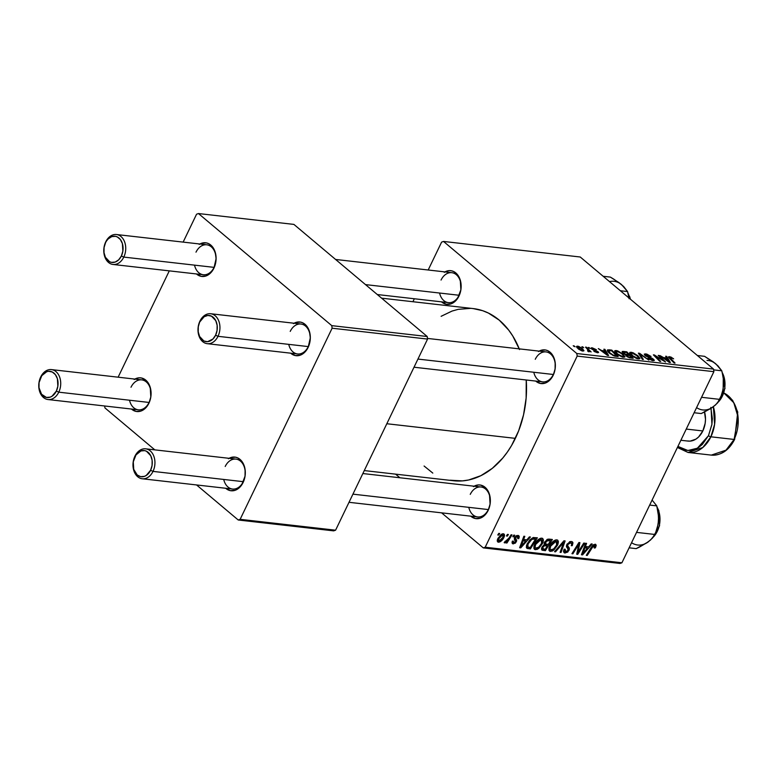 <?xml version="1.0" encoding="UTF-8"?>
<svg xmlns="http://www.w3.org/2000/svg" width="777" height="777" viewBox="0 0 777 777"><rect width="100%" height="100%" fill="white"/><g stroke="black" fill="none" stroke-linecap="round" stroke-linejoin="round"><path stroke-width="1.17" d="M539.131 351.136A16.948 12.286 96.5 0 1 552.894 355.633A16.948 12.286 96.5 0 1 553.185 375.291L553.341 374.485A15.064 10.917 -83.5 0 0 550.543 353.933A15.064 10.917 -83.5 0 0 535.266 359.285A15.064 10.917 96.5 0 1 546.008 351.913A15.064 10.917 96.5 0 1 553.341 374.485A15.064 10.917 96.5 0 1 542.599 381.857L414.015 367.22M474.116 486.208A16.948 12.286 96.5 0 1 487.888 490.714A16.948 12.286 96.5 0 1 488.17 510.372L488.335 509.566A15.064 10.917 -83.5 0 0 485.528 489.005A15.064 10.917 -83.5 0 0 470.26 494.366A15.064 10.917 96.5 0 1 481.002 486.994A15.064 10.917 96.5 0 1 488.335 509.566A15.064 10.917 96.5 0 1 477.593 516.938L349.009 502.301M444.91 271.901A16.948 12.286 96.5 0 1 458.683 276.408A16.948 12.286 96.5 0 1 458.964 296.066L459.129 295.26A15.064 10.917 -83.5 0 0 456.322 274.699A15.064 10.917 -83.5 0 0 441.054 280.06A15.064 10.917 96.5 0 1 451.796 272.688A15.064 10.917 96.5 0 1 459.129 295.26A15.064 10.917 96.5 0 1 448.387 302.632L377.311 294.541M364.277 470.58L453.603 480.749A86.635 62.772 -83.5 0 0 515.365 438.364L386.82 423.737L515.365 438.364A86.635 62.772 -83.5 0 0 526.243 379.992L526.136 398.086L523.543 414.85L518.638 430.846L511.606 445.454L507.371 452.059L502.719 458.109L492.327 468.327L480.827 475.709L468.648 479.982L462.461 480.895L450.165 480.225M134.848 379.089A16.948 12.286 96.5 0 1 148.621 383.595A16.948 12.286 96.5 0 1 148.902 403.253L149.067 402.447A15.064 10.917 -83.5 0 0 146.261 381.886A15.064 10.917 -83.5 0 0 130.992 387.247A15.064 10.917 96.5 0 1 141.735 379.875A15.064 10.917 96.5 0 1 149.067 402.447A15.064 10.917 96.5 0 1 138.325 409.819L48.038 399.543A15.064 10.917 96.5 0 1 40.705 376.971A15.064 10.917 -83.5 0 0 43.512 397.523A15.064 10.917 -83.5 0 0 58.78 392.171L56.362 391.074A13.18 9.557 96.5 0 1 42.997 395.765A13.18 9.557 96.5 0 1 40.55 377.777L40.705 376.971A15.064 10.917 96.5 0 1 51.447 369.599A15.064 10.917 96.5 0 1 58.78 392.171A15.064 10.917 96.5 0 1 48.038 399.543M229.069 458.323A16.948 12.286 96.5 0 1 242.842 462.82A16.948 12.286 96.5 0 1 243.123 482.478L243.279 481.672A15.064 10.917 -83.5 0 0 240.481 461.12A15.064 10.917 -83.5 0 0 225.204 466.472A15.064 10.917 96.5 0 1 235.946 459.1A15.064 10.917 96.5 0 1 243.279 481.672A15.064 10.917 96.5 0 1 232.537 489.044L142.259 478.768A15.064 10.917 96.5 0 1 134.926 456.196A15.064 10.917 -83.5 0 0 137.723 476.757A15.064 10.917 -83.5 0 0 153.001 471.396L150.583 470.299A13.18 9.557 96.5 0 1 137.218 474.99A13.18 9.557 96.5 0 1 134.761 457.002L134.926 456.196A15.064 10.917 96.5 0 1 145.668 448.824A15.064 10.917 96.5 0 1 153.001 471.396A15.064 10.917 96.5 0 1 142.259 478.768M288.743 344.366A15.064 10.917 -83.5 0 0 297.552 353.962A15.064 10.917 -83.5 0 0 308.294 346.591A15.064 10.917 -83.5 0 0 305.487 326.039A15.064 10.917 -83.5 0 0 290.219 331.39A15.064 10.917 96.5 0 1 300.961 324.019A15.064 10.917 96.5 0 1 308.294 346.591A15.064 10.917 96.5 0 1 297.552 353.962L207.265 343.687A15.064 10.917 96.5 0 1 199.932 321.115L199.776 321.921A13.18 9.557 96.5 0 1 213.141 317.23A13.18 9.557 96.5 0 1 215.588 335.217L218.007 336.315A15.064 10.917 -83.5 0 0 215.21 315.763A15.064 10.917 -83.5 0 0 199.932 321.115A15.064 10.917 96.5 0 1 210.674 313.743A15.064 10.917 96.5 0 1 218.007 336.315L308.294 346.591L308.129 347.397L308.294 346.591L218.007 336.315A15.064 10.917 96.5 0 1 207.265 343.687M294.075 323.242A16.948 12.286 96.5 0 1 307.847 327.739A16.948 12.286 96.5 0 1 308.129 347.397L304.671 352.321L300.194 355.196L295.377 355.584L290.666 353.185A16.948 12.286 96.5 0 0 308.129 347.397L310.314 337.859L309.45 331.478L306.828 326.214L302.865 322.882L300.553 322.105L295.736 322.494L293.405 323.64M194.522 265.142A15.064 10.917 -83.5 0 0 203.331 274.737A15.064 10.917 -83.5 0 0 214.073 267.366A15.064 10.917 -83.5 0 0 211.276 246.814A15.064 10.917 -83.5 0 0 195.998 252.166A15.064 10.917 96.5 0 1 206.74 244.794A15.064 10.917 96.5 0 1 214.073 267.366A15.064 10.917 96.5 0 1 203.331 274.737L113.053 264.462A15.064 10.917 96.5 0 1 105.721 241.89L105.555 242.696A13.18 9.557 96.5 0 1 118.92 238.005A13.18 9.557 96.5 0 1 121.377 255.992L123.796 257.09A15.064 10.917 -83.5 0 0 120.989 236.538A15.064 10.917 -83.5 0 0 105.721 241.89A15.064 10.917 96.5 0 1 116.463 234.518A15.064 10.917 96.5 0 1 123.796 257.09L214.073 267.366L213.918 268.172L214.073 267.366L123.796 257.09A15.064 10.917 96.5 0 1 113.053 264.462M199.864 244.017A16.948 12.286 96.5 0 1 213.626 248.514A16.948 12.286 96.5 0 1 213.918 268.172L210.46 273.096L205.973 275.971L201.156 276.359L196.455 273.951A16.948 12.286 96.5 0 0 213.918 268.172L216.103 258.634L215.229 252.253L212.616 246.989L208.644 243.657L206.342 242.88L201.515 243.269L199.194 244.415M443.521 241.443L580.234 257.002L713.539 369.094L576.825 353.535L443.521 241.443L441.608 242.113L428.185 269.998L441.608 242.113L443.521 241.443L576.825 353.535L577.175 356.099L485.198 547.222L621.911 562.781L713.888 371.668L577.175 356.099L576.825 353.535L713.539 369.094L580.234 257.002L443.521 241.443M588.228 347.436L590.102 348.475L588.228 347.436M581.895 346.717L583.77 347.756L581.895 346.717M616.103 350.534L614.84 350.718L614.811 351.787L618.142 355.011L622.62 357.129L624.834 356.915L622.62 353.768L617.725 350.932L616.103 350.534L615.199 352.399L616.103 350.534L614.675 350.913L616.753 353.953L623.397 357.265L624.883 356.565L622.62 353.768L616.103 350.534M603.865 349.223L604.914 350.903L601.709 350.544L598.309 348.591L607.449 355.38L608.605 355.507L604.885 349.339L603.865 349.223L604.914 350.903L601.709 350.544L598.309 348.591L607.449 355.38L608.605 355.507L604.885 349.339L603.865 349.223M625.776 354.662L626.456 356.148L629.496 357.789L633.187 358.304L626.806 351.835L626.495 352.467L626.806 351.835L622.348 351.466L622.639 352.807L625.776 354.662L625.941 355.662L627.826 357.09L633.187 358.304L626.806 351.835L623.193 351.418L622.562 352.729L623.193 351.418L622.105 351.66L623.047 353.195L625.563 354.836M638.373 353.147L642.336 359.353L643.346 359.46L639.957 354.147L648.863 360.091L639.568 353.282L638.373 353.147L642.336 359.353L643.346 359.46L639.957 354.147L648.863 360.091L639.568 353.282L638.373 353.147M669.415 356.604L668.91 357.653L669.415 356.604L669.415 358.216L674.096 362.966L675.048 363.073L670.532 358.488L670.25 359.061L670.279 357.371L673.64 358.877L670.774 356.944L668.511 357.012L674.096 362.966L675.048 363.073L669.793 357.537L673.348 358.585L668.521 356.789M658.216 355.41L663.665 360.897L653.37 354.856L659.751 361.334L660.703 361.441L655.244 355.934L665.53 361.985L659.168 355.516L658.216 355.41L663.665 360.897L654.36 354.963L653.37 354.856L659.751 361.334L660.703 361.441L655.244 355.934L665.53 361.985L659.168 355.516L658.216 355.41M665.656 356.255L666.705 357.944L663.5 357.575L660.1 355.623L669.24 362.412L670.386 362.538L666.676 356.371L665.656 356.255L666.705 357.944L663.5 357.575L660.1 355.623L669.24 362.412L670.386 362.538L666.676 356.371L665.656 356.255M645.6 353.894L644.22 354.195L645.473 355.837L652.952 359.489L651.398 359.712L648.805 358.304L647.95 358.265L648.61 358.799L652.495 360.557L654.302 360.149L652.214 358.304L645.949 355.565L645.522 354.788L646.707 354.7L651.068 356.468L646.92 354.157L645.6 353.894L644.891 355.351L645.6 353.894L644.24 354.157L645.085 355.526L652.583 359.1L652.146 359.868L648.115 358.411L653.039 360.645L654.292 360.421L653.467 359.168L645.949 355.565L646.464 354.662L651.068 356.468L645.6 353.894M631.109 352.243L629.846 352.428L629.71 353.234L632.42 356.187L636.732 358.566L639.84 358.624L638.072 355.866L633.187 352.807L631.109 352.243L630.215 354.108L631.109 352.243L629.691 352.622L631.769 355.662L638.403 358.974L639.889 358.275L637.626 355.477L631.109 352.243M597.63 352.768L597.96 351.612L597.416 352.739L597.96 351.612L592.336 349.446L592.89 348.417L596.406 349.708L591.501 347.805L591.151 348.407L592.161 349.339L597.29 351.748L596.687 352.127L594.58 351.078L593.745 351.058L594.599 351.67L597.63 352.768L598.475 352.146L592.375 348.863L593.269 348.484L596.406 349.708L592.22 347.814L591.093 348.009L591.666 348.97L597.144 351.612L596.95 352.166L593.745 351.058L598.572 352.583M607.867 349.815L607.41 350.757L607.867 349.815C606.915 350.408 607.478 351.563 609.547 353.263L614.675 356.128L618.181 356.594L611.8 350.126L611.489 350.757L611.8 350.126L607.546 349.932L608.362 352.146L613.257 355.623L618.181 356.594L611.8 350.126L609.129 349.815L608.129 351.884L609.129 349.815L607.371 350.126M577.573 346.153L576.553 346.93L578.651 349.174L581.895 350.883L583.925 350.612L582.099 348.329L578.68 346.406L577.573 346.153L576.913 347.523L577.573 346.153L576.515 346.425L578.195 348.805L582.789 351.078L583.896 350.835L582.099 348.329L577.573 346.153M585.518 347.134L588.422 350.262L588.568 350.971L587.606 350.815L588.131 351.534L589.345 351.719L589.209 350.864L591.112 351.952L586.47 347.241L585.518 347.134L587.334 349.009L588.131 351.534L588.976 351.777L589.209 350.864L591.112 351.952L586.47 347.241L585.518 347.134M573.222 345.736L575.097 346.765L573.222 345.736M534.722 544.279L538.752 539.228L540.85 538.208L542.734 538.48L543.405 539.996L542.948 542.521L538.917 548.271L537.13 549.397L534.751 549.494L533.935 548.494L534.022 546.066L534.722 544.279L534.44 549.29L535.411 549.679L538.917 548.271L542.569 543.395L542.773 538.51L541.822 538.14C538.811 538.626 536.441 540.675 534.722 544.279M526.825 539.85L529.419 536.878L530.438 536.994L520.784 547.853L519.638 547.727L523.863 536.247L524.805 536.353L523.62 539.481L526.825 539.85L523.62 539.481L524.805 536.353L523.863 536.247L519.638 547.727L520.784 547.853L530.438 536.994L529.419 536.878L526.825 539.85M594.444 545.522L593.463 544.706L594.444 545.522L594.191 547.979L595.201 547.94L594.541 547.387L595.201 547.94L595.784 546.921L595.133 544.211L596.231 545.473L595.201 547.94L594.191 547.979L594.793 545.668L593.298 545.998L587.237 555.419L586.285 555.312L592.589 545.503L595.133 544.211L591.404 547.134L586.285 555.312L587.237 555.419L592.181 547.513L594.784 545.658L593.57 544.638M565.724 551.728L565.122 549.203L564.131 549.222L564.044 552.661L565.054 553.049L563.568 551.796L565.054 553.049L569.036 550.33L568.259 549.679L569.036 550.33L569.162 547.727L566.511 545.503L569.162 547.727L566.588 545.231L568.434 546.785L566.763 544.784L567.647 545.522L567.88 544.502L567.2 543.929L567.88 544.502L570.629 542.812L569.463 541.831L571.833 543.987L571.27 545.687L572.27 545.648L571.571 545.056L572.27 545.648L572.523 541.938L571.328 541.491L566.889 544.502L570.153 541.579L571.891 541.608L572.979 542.764L572.27 545.648L571.27 545.687L571.833 543.851L571.085 542.919L569.541 542.948L567.987 544.298L567.666 545.629L569.434 548.892L567.793 552.039L564.801 553.01L563.529 551.379L564.131 549.222L565.122 549.203L564.694 550.689L565.403 551.66L566.987 551.476L568.065 550.291L568.201 549.242L566.423 546.736L566.889 544.502L568.065 550.291L565.724 551.728L563.675 550.31M554.525 551.699L563.927 540.811L565.122 540.947L561.052 552.437L560.1 552.33L563.597 542.482L555.536 551.816L554.525 551.699L555.536 551.816L563.597 542.482L560.1 552.33L561.052 552.437L565.122 540.947L563.927 540.811L554.525 551.699M549.727 545.978L553.758 540.938L555.856 539.918L557.74 540.19L558.41 541.705L557.954 544.221L553.923 549.98L552.136 551.107L549.766 551.204L548.941 550.203L549.028 547.775L549.727 545.978L549.456 551L550.417 551.388L553.923 549.98L557.575 545.104L557.779 540.219L556.837 539.85C553.816 540.336 551.447 542.375 549.727 545.978M497.775 534.984L498.776 533.391L499.718 533.498L498.737 535.1L497.775 534.984L498.737 535.1L499.718 533.498L498.776 533.391L497.775 534.984M544.444 542.307L547.581 539.238L552.36 539.491L545.376 550.66L542.025 550.135L541.433 548.941L542.365 546.522L544.473 544.726L544.444 542.307L544.473 544.726L541.899 547.358L541.909 550.058L545.376 550.66L552.36 539.491L548.747 539.083L544.444 542.307M588.616 546.882L591.21 543.91L592.229 544.026L582.575 554.895L581.429 554.759L585.654 543.278L586.596 543.385L585.411 546.513L588.616 546.882L585.411 546.513L586.596 543.385L585.654 543.278L581.429 554.759L582.575 554.895L592.229 544.026L591.21 543.91L588.616 546.882M579.477 549.873L583.77 543.065L584.722 543.172L577.719 554.341L576.728 554.224L578.778 544.308L572.892 553.787L571.94 553.68L578.923 542.511L579.914 542.628L577.894 552.534L579.477 549.873L577.894 552.534L579.914 542.628L578.923 542.511L571.94 553.68L572.892 553.787L578.778 544.308L576.728 554.224L577.719 554.341L584.722 543.172L583.77 543.065L579.477 549.873M513.83 542.87L513.364 541.113L512.354 541.151L513.286 543.9L512.004 542.812L513.286 543.9L516.384 541.773L515.588 541.103L516.384 541.773L515.938 539.189L514.423 537.927L515.938 539.189L514.568 537.597L515.413 538.315L514.898 537.014L515.559 537.567L517.404 536.441L516.472 535.654L517.404 536.441L517.764 538.665L518.774 538.616L518.036 538.005L518.842 538.471L518.871 535.771L517.948 535.421L518.754 535.683L519.298 536.713L518.774 538.616L517.764 538.665L518.162 537.179L517.579 536.48L515.559 537.567L516.695 540.705L515.355 543.142L512.713 543.754L512.15 541.666L513.364 541.113L513.704 542.851L515.064 542.297L515.588 541.035L514.364 539.199L514.491 537.762L516.132 535.839L517.948 535.421L514.578 537.558L514.335 539.112L515.355 541.851L513.83 542.87L512.15 541.676M533.1 537.587L537.354 537.781L530.37 548.951L527.039 548.416L526.408 547.63L526.641 545.085L529.681 540.015L533.1 537.587L527.214 543.696L527.039 548.416L530.37 548.951L537.354 537.781L533.1 537.587M497.921 538.51L501.058 534.527L502.748 533.77L504.118 534.11L503.952 537.296L500.534 541.579L498.824 542.22L497.63 541.822L497.921 538.51C496.921 540.501 497.095 541.734 498.446 542.21C500.825 541.822 502.651 540.18 503.952 537.296C504.875 535.353 504.661 534.168 503.292 533.75L497.921 538.51M506.458 535.975L507.449 534.382L508.391 534.489L507.41 536.081L506.458 535.975L507.41 536.081L508.391 534.489L507.449 534.382L506.458 535.975M509.003 538.034L511.072 534.79L512.024 534.897L506.944 543.016L505.992 542.909L507.051 541.239L505.264 542.754L504.244 542.667L505.137 541.297L507.022 540.705L509.003 538.034L504.147 542.54L504.632 542.909L507.051 541.239L505.992 542.909L506.944 543.016L512.024 534.897L511.072 534.79L509.003 538.034M512.791 536.693L513.782 535.1L514.724 535.207L513.743 536.81L512.791 536.693L513.743 536.81L514.724 535.207L513.782 535.1L512.791 536.693M483.284 547.892L441.598 512.839L483.284 547.892L485.198 547.222L577.175 356.099L713.888 371.668L713.539 369.094L713.888 371.668L621.911 562.781L619.997 563.451L483.284 547.892L485.198 547.222L621.911 562.781L619.997 563.451L483.284 547.892M399.883 477.758L395.58 474.145L399.883 477.758M414.345 298.757L412.917 301.719L414.345 298.757M198.465 213.549L293.91 224.407L427.214 336.509L331.769 325.641L198.465 213.549L196.562 214.219L183.139 242.113L196.562 214.219L198.465 213.549L331.769 325.641L332.119 328.215L240.142 519.327L335.586 530.196L427.564 339.073L332.119 328.215L331.769 325.641L427.214 336.509L293.91 224.407L198.465 213.549M333.673 530.866L238.238 519.998L196.552 484.945L238.238 519.998L240.142 519.327L332.119 328.215L427.564 339.073L427.214 336.509L427.564 339.073L335.586 530.196L333.673 530.866L335.586 530.196L240.142 519.327L238.238 519.998L333.673 530.866M154.837 449.873L104.934 407.906L154.837 449.873M136.48 411.499L137.17 411.577L136.48 411.499M169.299 270.862L118.123 377.185L169.299 270.862M104.672 405.982L104.934 407.906L104.672 405.982M228.399 458.721L230.73 457.575L235.548 457.187L237.849 457.964L241.822 461.295L243.327 463.733L245.105 469.667L245.037 476.243L241.56 485.159L237.509 489.131L235.188 490.277L230.361 490.666L225.66 488.257A16.948 12.286 96.5 0 0 243.123 482.478L243.279 481.672L153.001 471.396L243.279 481.672A15.064 10.917 -83.5 0 1 232.537 489.044A15.064 10.917 -83.5 0 1 223.727 479.448M134.178 379.497L138.928 377.826L141.327 377.962L145.755 380.118L147.601 382.07L150.223 387.325L150.816 397.018L148.902 403.253L145.445 408.178L143.298 409.906L140.967 411.052L136.15 411.441L131.439 409.032A16.948 12.286 96.5 0 0 148.902 403.253L149.067 402.447L58.78 392.171L149.067 402.447A15.064 10.917 -83.5 0 1 138.325 409.819A15.064 10.917 -83.5 0 1 129.516 400.223M519.25 348.873A86.635 62.772 -83.5 0 0 473.203 308.586L381.614 298.164M444.24 272.309L448.98 270.639L451.388 270.775L453.7 271.552L457.663 274.883L460.285 280.147L460.878 289.831L457.4 298.747L453.35 302.719L451.029 303.865L446.212 304.254L441.501 301.845A16.948 12.286 96.5 0 0 458.964 296.066L459.129 295.26L365.491 284.605L459.129 295.26A15.064 10.917 -83.5 0 1 448.387 302.632A15.064 10.917 -83.5 0 1 439.578 293.036M473.446 486.616L478.195 484.945L480.594 485.081L485.023 487.237L488.383 491.627L489.491 494.444L490.083 504.137L488.17 510.372L484.712 515.297L482.566 517.026L480.235 518.172L475.417 518.56L470.716 516.151A16.948 12.286 96.5 0 0 488.17 510.372L488.335 509.566L352.933 494.153L488.335 509.566A15.064 10.917 -83.5 0 1 477.593 516.938A15.064 10.917 -83.5 0 1 468.784 507.342M538.461 351.534L540.782 350.388L545.609 350L547.911 350.777L551.884 354.108L553.389 356.546L555.167 362.48L555.089 369.056L553.185 375.291L551.621 377.972L547.571 381.944L545.24 383.09L540.423 383.479L535.722 381.07A16.948 12.286 96.5 0 0 553.185 375.291L553.341 374.485L417.939 359.071L553.341 374.485A15.064 10.917 -83.5 0 1 542.599 381.857A15.064 10.917 -83.5 0 1 533.789 372.261M441.122 316.307L452.01 311.082L458.148 309.353L470.532 308.362M473.125 308.576L482.634 310.683L488.432 313.073L499.261 320.163L508.712 330.118L512.801 336.053L519.522 349.563M432.808 473.096L424.087 466.015M498.067 534.527L498.737 535.1L498.067 534.527M543.444 549.038L545.376 550.66L543.444 549.038M541.433 549.018L543.065 550.398L541.433 549.018M543.638 549.057L545.24 549.242L547.416 545.765L545.24 549.242L542.802 548.824L543.638 549.057L542.171 546.833L542.861 547.416L544.143 545.881L543.453 545.308L544.143 545.881L545.891 545.59L544.085 544.075L545.891 545.59L547.416 545.765L544.162 543.026L547.416 545.765L544.143 545.881L542.861 547.416L542.764 548.795L541.676 547.882M550.592 540.685L548.232 544.463L546.25 544.23L545.318 543.929L544.677 541.87L545.367 542.453L547.882 540.442L546.862 539.588L547.882 540.442L548.834 540.491L547.426 539.296L548.834 540.491L550.592 540.685L548.679 539.073L550.592 540.685L546.658 540.899L545.211 543.822L548.232 544.463L550.592 540.685M556.856 544.502L557.575 545.104L556.856 544.502M553.166 549.349L553.923 549.98L553.166 549.349M548.912 550.116L550.417 551.388L548.912 550.116M551.087 550.067L554.088 548.601L556.808 544.628L557.158 542.006L554.992 540.209L556.128 541.161L553.71 542.152L550.611 546.212L549.912 545.629L550.611 546.212L550.058 549.203L551.087 550.067C549.757 549.524 549.592 548.241 550.611 546.212L556.128 541.161L556.662 544.939L553.603 549.018L550.437 549.805M556.128 541.161L555.215 540.112M560.285 551.796L561.052 552.437L560.285 551.796M562.956 541.938L563.597 542.482L562.956 541.938M561.062 544.133L561.722 544.696L561.062 544.133M554.895 551.272L555.536 551.816L554.895 551.272M570.629 542.812L571.833 543.987M595.784 546.921L594.988 546.25L595.784 546.921M591.511 546.959L592.181 547.513L591.511 546.959M586.567 554.856L587.237 555.419L586.567 554.856M595.872 544.483L595.133 544.211M581.662 554.127L582.575 554.895L581.662 554.127M584.683 545.91L585.411 546.513L584.683 545.91M587.461 548.144L582.731 553.603L582.06 553.039L582.731 553.603L583.857 550.747L583.129 550.135L583.857 550.747L584.906 547.853L584.187 547.261L587.461 548.144L585.537 546.532L587.461 548.144L584.906 547.853L582.731 553.603L587.461 548.144M576.845 553.603L577.719 554.341L576.845 553.603M578.137 543.774L578.778 544.308L578.137 543.774M576.32 546.668L577.01 547.251L576.32 546.668M572.222 553.224L572.892 553.787L572.222 553.224M577.777 548.62L578.651 549.358L577.777 548.62M577.165 551.923L577.894 552.534L577.165 551.923M518.842 538.471L518.084 537.83L518.842 538.471M517.404 536.441L517.9 536.635M512.393 543.56L513.286 543.9M519.881 547.086L520.784 547.853L519.881 547.086M522.892 538.879L523.62 539.481L522.892 538.879M525.67 541.113L520.94 546.571L520.279 546.008L520.94 546.571L522.066 543.715L521.338 543.104L522.066 543.715L523.115 540.821L522.397 540.219L525.67 541.113L523.747 539.5L525.67 541.113L523.115 540.821L520.94 546.571L525.67 541.113M528.418 547.309L530.37 548.951L528.418 547.309M526.311 547.173L528.117 548.688L526.311 547.173M535.586 538.976L530.235 547.532L527.777 547.057L526.408 545.901L527.777 547.057L528.117 543.871L527.418 543.278L528.117 543.871C529.661 540.53 531.75 538.849 534.382 538.84L532.935 537.635L535.586 538.976L533.78 537.461L535.586 538.976L531.847 539.316L528.117 543.871L527.573 546.804L530.235 547.532L535.586 538.976M541.851 542.793L542.569 543.395L541.851 542.793M538.16 547.639L538.917 548.271L538.16 547.639M533.906 548.407L535.411 549.679L533.906 548.407M536.081 548.358L539.083 546.891L541.802 542.919L542.152 540.297L539.986 538.5L541.122 539.452L538.704 540.442L535.596 544.502L534.897 543.919L535.596 544.502L535.052 547.494L536.081 548.358C534.751 547.814 534.586 546.532 535.596 544.502L541.122 539.452L541.656 543.23L538.597 547.319L535.431 548.096M541.122 539.452L540.209 538.403M504.05 534.052L503.292 533.75M503.224 536.684L503.952 537.296L503.224 536.684M497.348 541.278L498.446 542.21L497.348 541.278M497.727 541.919L498.446 542.21M498.989 541.181L502.214 538.607L503.379 536.179L503.088 534.877L501.903 534.032L502.797 534.78L500.776 535.887L498.853 538.626L498.164 538.043L498.853 538.626L498.358 540.229L498.989 541.181L498.853 538.626L502.797 534.78L502.952 537.315L498.989 541.181L497.377 539.986M502.797 534.78L502.039 533.984M506.74 535.518L507.41 536.081L506.74 535.518M506.274 542.463L506.944 543.016L506.274 542.463M504.147 542.54L504.632 542.909M513.073 536.237L513.743 536.81L513.073 536.237M658.886 356.089L659.168 355.516L658.886 356.089M654.982 356.488L655.244 355.934L654.982 356.488M656.701 358.236L656.983 357.643L656.701 358.236M654.069 355.565L654.36 354.963L654.069 355.565M666.268 357.226L666.676 356.371L666.268 357.226M666.404 358.576L666.705 357.944L666.404 358.576M667.113 358.663L668.89 362.15L664.354 358.78L667.113 358.663L669.084 361.761L664.558 358.372L667.113 358.663M669.444 358.246L670.279 357.371M645.949 355.565L646.464 354.662M648.746 357.469L648.98 356.983L648.746 357.469M652.777 360.606L653.467 359.168L652.777 360.606M651.893 360.411L652.146 359.868L651.893 360.411M652.583 359.1L652.146 359.868M639.092 354.273L639.568 353.282L639.092 354.273M639.549 354.982L639.957 354.147L639.549 354.982M640.374 356.284L640.792 355.41L640.374 356.284M638.539 357.682L637.257 358.731L637.509 358.197L632.789 355.837L632.565 356.293L630.953 353.506L632.507 353.117L636.188 354.963L638.539 357.682L637.509 358.197L632.789 355.837L630.992 353.292L631.963 353.011L637.383 355.983L637.626 355.477L638.529 357.566L638.024 358.916M639.607 358.867L639.889 358.275L639.607 358.867M629.506 355.419L631.487 357.439L631.186 358.08L631.487 357.439L629.885 357.255L629.613 357.818L629.885 357.255L627.146 356.672L626.777 355.351L626.417 356.099L626.777 355.351L629.506 355.419L631.487 357.439L628.826 357.061L626.971 355.847L626.942 355.244L629.506 355.419M626.602 352.476L628.758 354.662L628.447 355.303L628.758 354.662L626.767 354.438L626.107 355.817L626.767 354.438L623.805 353.749L623.96 352.204L626.602 352.476L628.758 354.662L625.203 354.059L623.407 352.428L626.602 352.476M592.54 349.019L592.89 348.417M597.144 351.612L596.95 352.166M591.666 348.97L592.22 347.814L591.666 348.97M604.477 350.194L604.885 349.339L604.477 350.194M604.613 351.544L604.914 350.903L604.613 351.544M605.322 351.622L607.109 355.118L602.563 351.748L605.322 351.622L607.293 354.73L602.767 351.33L605.322 351.622M611.596 350.767L616.482 355.73L616.18 356.371L616.482 355.73L615.122 355.575L614.84 356.167L615.122 355.575L613.597 355.759L610.537 353.409L610.314 353.875L608.682 350.845L611.596 350.767L616.482 355.73L613.15 355.089L609.79 352.739L608.77 350.728L611.596 350.767M622.377 354.273L623.533 355.973L622.241 357.022L622.503 356.497L617.783 354.127L617.56 354.594L615.986 351.583L616.957 351.311L621.639 353.622L623.533 355.973L622.503 356.497L620.648 355.924L617.2 353.613L616.044 351.505L618.793 351.864L622.377 354.273M624.591 357.158L624.883 356.565L624.591 357.158M581.847 348.844L582.099 348.329L581.847 348.844M581.245 348.3C582.789 349.533 583.071 350.252 582.109 350.476L579.137 348.912L578.923 349.368L578.282 346.756L581.245 348.3L582.74 350.058L581.546 350.349L577.709 347.193L578.642 346.824L581.245 348.3M582.4 351.01L582.74 350.301L582.109 350.476M582.565 347.397L582.837 346.824L582.565 347.397M586.188 347.824L586.47 347.241L586.188 347.824M588.781 351.748L589.209 350.864L588.781 351.748M588.976 351.777L589.209 350.864M588.296 351.592L588.257 351.029M588.898 348.115L589.17 347.542L588.898 348.115M573.892 346.406L574.164 345.843L573.892 346.406M623.037 353.185L623.96 352.204M623.533 355.973L623.018 357.206M577.233 347.902L578.282 346.756M56.362 391.074L52.001 396.251L50.194 397.144L46.445 397.445L41.56 394.25L39.005 387.742L39.064 382.614L41.764 375.689L46.727 371.707L48.601 371.299L52.263 372.008L55.352 374.601L57.391 378.69L57.848 386.227L56.362 391.074L58.78 392.171A15.064 10.917 -83.5 0 0 55.983 371.61A15.064 10.917 -83.5 0 0 40.705 376.971L40.55 377.777A13.18 9.557 96.5 0 1 53.914 373.086A13.18 9.557 96.5 0 1 56.362 391.074M150.583 470.299L152.069 465.452L152.127 460.334L150.738 455.72L146.484 451.233L144.687 450.631L140.938 450.932L135.985 454.914L133.275 461.849L133.741 469.386L137.218 474.99L140.656 476.67L144.405 476.369L146.222 475.475L150.583 470.299L153.001 471.396A15.064 10.917 -83.5 0 0 150.194 450.845A15.064 10.917 -83.5 0 0 134.926 456.196L134.761 457.002A13.18 9.557 96.5 0 1 148.125 452.311A13.18 9.557 96.5 0 1 150.583 470.299M105.555 242.696L104.069 247.542L104.011 252.661L105.4 257.274L109.654 261.762L111.451 262.364L115.2 262.063L118.687 259.829L121.377 255.992L122.863 251.146L122.397 243.609L120.357 239.52L117.278 236.927L115.482 236.325L111.733 236.626L108.246 238.86L105.721 241.89A15.064 10.917 -83.5 0 0 108.518 262.451A15.064 10.917 -83.5 0 0 123.796 257.09L121.377 255.992A13.18 9.557 96.5 0 1 108.013 260.683A13.18 9.557 96.5 0 1 105.555 242.696M199.776 321.921L204.137 316.744L207.828 315.452L211.49 316.152L215.753 320.639L217.133 325.252L217.074 330.38L215.588 335.217L212.898 339.054L207.537 341.695L203.875 340.986L199.611 336.499L198.232 331.886L198.29 326.767L199.932 321.115A15.064 10.917 -83.5 0 0 202.739 341.676A15.064 10.917 -83.5 0 0 218.007 336.315L215.588 335.217A13.18 9.557 96.5 0 1 202.224 339.908A13.18 9.557 96.5 0 1 199.776 321.921M646.076 543.278L650.553 539.996L655.098 534.489L657.41 527.748L658.566 520.483A24.854 18.007 -83.5 0 0 658.566 520.483L658.265 513.005L656.779 505.876L652.088 500.067L656.779 505.876L649.679 505.069L656.779 505.876L658.595 516.705L658.168 524.164L655.098 534.489L636.538 532.381L655.098 534.489L652.408 538.14L648.28 541.86L639.51 547.066L636.198 548.63L629.108 547.824L636.198 548.63L648.29 541.86M653.321 537.062A20.717 15.016 -83.5 0 0 658.537 510.606L658.537 510.606A20.717 15.016 96.5 0 1 654.215 536.091M658.537 510.606L657.857 510.538L658.537 510.606A20.717 15.016 -83.5 0 0 657.255 507.74M652.661 500.757L652.068 500.116M631.565 542.705A24.854 18.007 -83.5 0 0 648.28 541.86M630.108 298.941A20.717 15.016 -83.5 0 0 629.331 296.309L628.651 296.231L629.652 296.484L629.36 296.95M627.884 292.764L629.331 296.309A20.717 15.016 -83.5 0 0 628.049 293.434M620.376 290.753L627.573 291.569L629.059 298.698L627.573 291.569L620.376 290.753M623.455 286.451L619.133 282.711L610.353 277.098L603.156 276.272L610.353 277.098L613.461 278.943L621.59 284.635L627.573 291.569L623.63 286.49L619.56 283.178M621.59 284.635A24.854 18.007 -83.5 0 0 609.489 281.604M717.666 365.676L713.354 361.936L704.574 356.322L697.367 355.507L704.574 356.322L715.811 363.859A24.854 18.007 -83.5 0 0 706.973 360.45M722.27 372.659A20.717 15.016 96.5 0 1 718.327 401.981A20.717 15.016 -83.5 0 0 722.27 372.659M713.781 362.403L717.851 365.714L721.784 370.794L713.645 369.871L721.784 370.794L723.28 377.962L723.164 389.122L720.104 399.417L717.433 403.049L713.296 406.779L704.525 411.985L701.213 413.549L694.114 412.742L701.213 413.549L710.654 408.585L715.364 405.002M701.553 397.3L720.104 399.417L701.553 397.3M715.811 363.859L721.784 370.794L723.28 377.962L723.581 385.402L722.406 392.686L720.104 399.417L715.578 404.904L711.091 408.197M696.581 407.624A24.854 18.007 -83.5 0 0 713.296 406.779M734.11 439.442L726.029 450.155L711.285 455.108A32.022 23.203 -83.5 0 0 734.11 439.442L710.887 436.8A1.884 0.563 -154.3 0 1 708.469 435.703L697.367 448.212L687.888 450.524L677.913 446.406L681.691 448.883L685.79 450.262L690.073 450.495L694.356 449.572L698.494 447.542L702.321 444.463L708.469 435.703A1.884 0.563 25.7 0 0 710.887 436.8A32.022 23.203 96.5 0 1 688.063 452.467L702.816 447.513L710.887 436.8L734.11 439.442A32.022 23.203 -83.5 0 0 723.921 393.026L733.809 402.739L738.053 417.016L734.11 439.442A1.884 0.563 25.7 0 0 734.673 439.306A1.884 0.563 -154.3 0 1 734.11 439.442M734.42 438.772A1.884 0.563 -154.3 0 1 734.673 439.306C728.991 450.339 721.192 455.613 711.285 455.108L688.063 452.467L677.398 447.474M680.866 440.268L688.053 441.083A20.717 15.016 -83.5 0 0 702.826 430.953L686.256 429.069L702.826 430.953L705.157 423.339L705.497 419.289L704.428 411.499M713.373 406.721A32.022 23.203 96.5 0 1 710.887 436.8L714.607 424.3L713.373 406.721M710.809 407.401L712.354 418.745L711.868 424.63L708.469 435.703L711.917 424.329L711.072 408.323M687.227 440.957L690.17 441.122L695.969 439.092L698.601 436.975L702.826 430.953A20.717 15.016 -83.5 0 0 704.564 411.965M545.318 543.929L544.182 542.968M550.417 549.786L548.863 548.475M571.464 543.133L569.764 541.705M517.88 536.616L516.647 535.586M535.411 548.076L533.857 546.775M645.502 354.817L645.143 355.575M652.991 359.732L652.583 360.577M630.992 353.292L630.458 354.399M592.239 348.523L591.928 349.174M597.416 352.078L597.124 352.69M608.682 350.845L608.158 351.923M615.986 351.583L615.452 352.7M51.447 369.599L141.735 379.875M481.002 486.994L362.849 473.543M235.946 459.1L145.668 448.824M451.796 272.688L335.596 259.46M206.74 244.794L116.463 234.518M210.674 313.743L300.961 324.019M427.476 338.422L546.008 351.913M652.437 538.111L659.566 525.757L658.857 510.78L657.089 507.07M629.652 296.474L630.448 299.232M722.105 371.998L724.999 388.451L717.443 403.03M723.931 392.977L732.624 400.32L737.752 412.063L734.673 439.306"/></g></svg>
